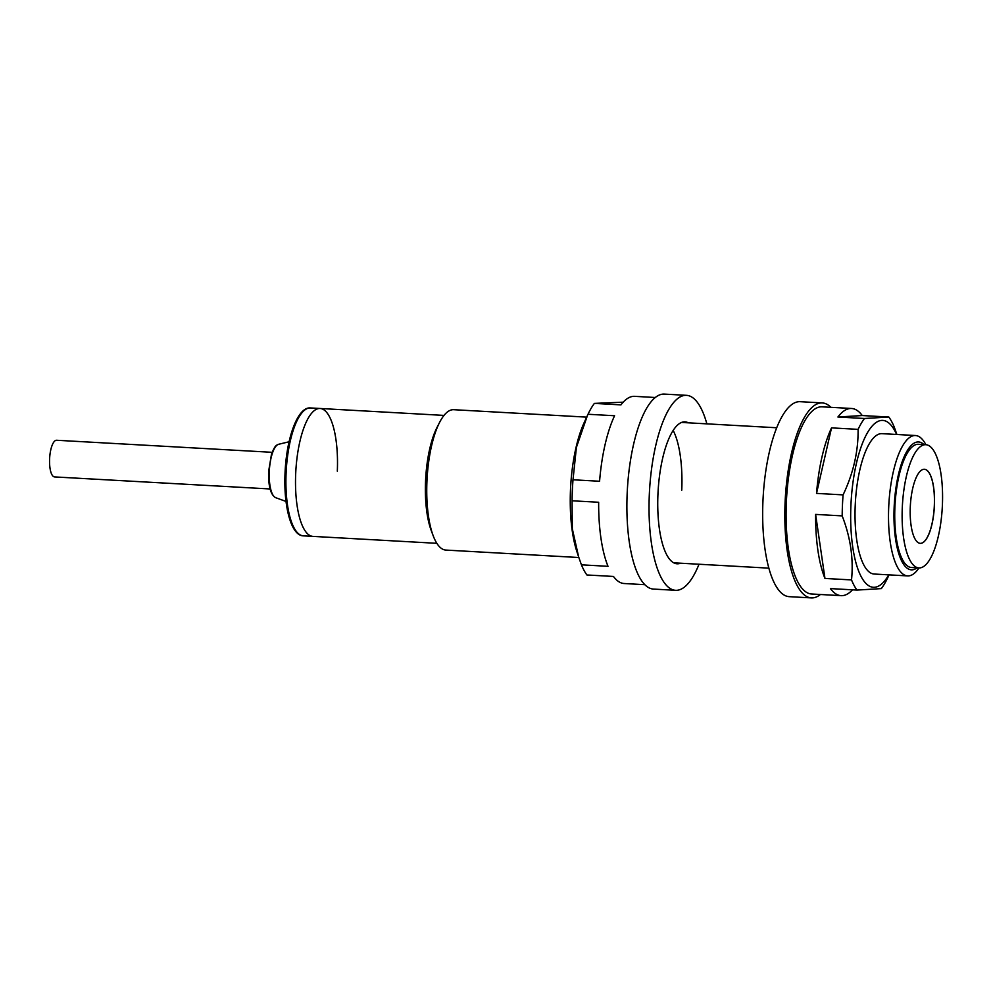<?xml version="1.0" encoding="UTF-8"?>
<svg xmlns="http://www.w3.org/2000/svg" width="992" height="992" viewBox="0 0 992 992"><rect width="100%" height="100%" fill="white"/><g stroke="black" fill="none" stroke-linecap="round" stroke-linejoin="round"><path stroke-width="1.49" d="M337.317 471.175A64.046 20.733 93.2 0 0 320.081 408.481A64.046 20.733 93.2 0 0 295.69 473.692A64.046 20.733 93.2 0 0 312.926 536.387L436.852 543.318M934.402 505.585A37.101 12.003 -86.8 0 1 920.278 543.356A37.101 12.003 -86.8 0 1 910.284 507.048A37.101 12.003 -86.8 0 1 924.42 469.266A37.101 12.003 -86.8 0 1 934.402 505.585M924.383 469.266A37.101 12.003 -86.8 0 1 934.328 505.585A37.101 12.003 -86.8 0 1 920.241 543.356M925.796 444.701L918.406 444.292A61.702 19.964 93.2 0 0 894.908 507.11A61.702 19.964 93.2 0 0 911.524 567.511L918.902 567.932A61.702 19.964 93.2 0 0 942.4 505.102A61.702 19.964 93.2 0 0 925.796 444.701A61.702 19.964 93.2 0 0 902.298 507.532A61.702 19.964 93.2 0 0 918.902 567.932M310.484 407.948L320.081 408.481A64.046 20.733 93.2 0 0 295.69 473.692A64.046 20.733 93.2 0 0 312.926 536.387L303.329 535.854C291.102 535.68 283.501 506.379 285.039 473.06C286.452 438.03 297.724 406.596 310.484 407.948A64.046 20.733 93.2 0 0 286.093 473.159A64.046 20.733 93.2 0 0 303.329 535.854M586.681 417.136L453.716 409.696A70.296 22.754 93.2 0 0 439.493 422.592L437.001 427.49A64.046 20.733 93.2 0 0 425.556 480.959A64.046 20.733 93.2 0 0 431.235 530.534L433.169 535.692A70.296 22.754 93.2 0 0 445.854 550.076L578.832 557.516M439.493 422.592A70.296 22.754 93.2 0 0 426.944 481.269A70.296 22.754 93.2 0 0 433.169 535.692M925.883 444.714A70.296 22.754 93.2 0 0 915.48 435.525A70.296 22.754 93.2 0 0 888.708 507.098A70.296 22.754 93.2 0 0 907.63 575.906A70.296 22.754 93.2 0 0 919.001 567.932M923.961 444.602A64.046 20.733 93.2 0 0 894.152 507.16A64.046 20.733 93.2 0 0 917.067 567.821M270.097 488.969L54.535 476.916A18.352 5.94 -86.8 0 1 49.6 458.949A18.352 5.94 -86.8 0 1 56.594 440.262L272.143 452.315M888.745 574.852A83.576 27.044 -86.8 0 1 861.44 577.133A83.576 27.044 -86.8 0 1 850.913 505.486A83.576 27.044 -86.8 0 1 868.744 430.615A83.576 27.044 -86.8 0 1 896.594 434.471M896.892 434.484L894.288 427.168A93.732 30.33 -86.8 0 0 888.82 417.024L864.478 418.5A93.732 30.33 -86.8 0 0 858.092 429.362C858.365 451.385 853.368 473.234 843.088 494.884A93.732 30.33 -86.8 0 0 842.444 505.387A93.732 30.33 -86.8 0 0 842.183 515.89C850.528 537.428 853.641 558.769 851.52 579.923A93.732 30.33 -86.8 0 0 856.989 590.079L881.33 588.603A93.732 30.33 -86.8 0 0 887.716 577.741L889.043 574.864M915.48 435.525L882 433.653A70.296 22.754 93.2 0 0 855.228 505.226A70.296 22.754 93.2 0 0 874.15 574.033L907.63 575.906M888.82 417.024L862.259 415.549A93.732 30.33 93.2 0 0 851.57 408.481L822.058 406.832A93.732 30.33 93.2 0 0 786.358 502.262A93.732 30.33 93.2 0 0 811.592 593.997L841.104 595.659A93.732 30.33 93.2 0 0 852.512 589.818M858.092 429.362L831.532 427.874A93.732 30.33 93.2 0 0 816.528 493.396L843.088 494.884M851.57 408.481A93.732 30.33 93.2 0 0 837.905 417.012L864.478 418.5M856.989 590.079L830.416 588.591A93.732 30.33 93.2 0 0 841.104 595.659M842.183 515.89L815.61 514.402A93.732 30.33 93.2 0 0 824.96 578.448L851.52 579.923M831.532 427.874L816.528 493.396M862.259 415.549L837.905 417.012M815.61 514.402L824.96 578.448M820.421 594.493A97.638 31.595 -86.8 0 1 811.369 597.903L789.235 596.663A97.638 31.595 -86.8 0 1 762.947 501.096A97.638 31.595 -86.8 0 1 800.135 401.686L822.269 402.926A97.638 31.595 -86.8 0 1 830.887 407.315M811.369 597.903A97.638 31.595 -86.8 0 1 785.094 502.336A97.638 31.595 -86.8 0 1 822.269 402.926M680.512 563.208A71.077 23.002 -86.8 0 1 677.077 563.791A71.077 23.002 -86.8 0 1 657.944 494.214A71.077 23.002 -86.8 0 1 685.013 421.848A71.077 23.002 -86.8 0 1 688.361 422.828M699.013 564.237A97.638 31.595 -86.8 0 1 675.589 590.314A97.638 31.595 -86.8 0 1 649.314 494.735A97.638 31.595 -86.8 0 1 686.489 395.337A97.638 31.595 -86.8 0 1 706.862 423.857M675.589 590.314L653.455 589.074A97.638 31.595 -86.8 0 1 627.167 493.508A97.638 31.595 -86.8 0 1 664.355 394.097L686.489 395.337M644.837 584.685L624.154 583.519A93.732 30.33 93.2 0 1 613.465 576.451L586.904 574.976A93.732 30.33 -86.8 0 1 581.436 564.832L608.009 566.308A93.732 30.33 93.2 0 1 598.66 502.262L572.086 500.786L572.285 528.662L578.708 557.157L576.898 551.651A83.576 27.044 -86.8 0 1 570.487 489.8A83.576 27.044 -86.8 0 1 584.102 422.741L587.425 415.524L576.414 447.342L573.004 479.781L599.577 481.256A93.732 30.33 93.2 0 1 614.581 415.747L588.008 414.259A93.732 30.33 -86.8 0 1 594.394 403.397L620.955 404.885A93.732 30.33 93.2 0 1 634.62 396.341L655.303 397.507M578.708 557.157L581.436 564.832M572.086 500.786A93.732 30.33 -86.8 0 1 572.359 490.296A93.732 30.33 -86.8 0 1 573.004 479.781M681.752 490.209A70.296 22.754 93.2 0 0 673.159 430.454M623.212 402.182L594.394 403.397M588.008 414.259L587.425 415.524M275.689 497.686C270.63 494.884 268.274 486.154 268.609 471.473L271.51 454.1C275.503 444.019 276.656 445.482 278.678 444.267A26.883 8.692 93.2 0 0 269.291 471.547A26.883 8.692 93.2 0 0 275.689 497.686L286.018 501.444M278.678 444.267L289.081 441.762M320.081 408.481L443.994 415.412M681.566 422.443L776.711 427.763M673.717 562.824L768.862 568.143"/></g></svg>

